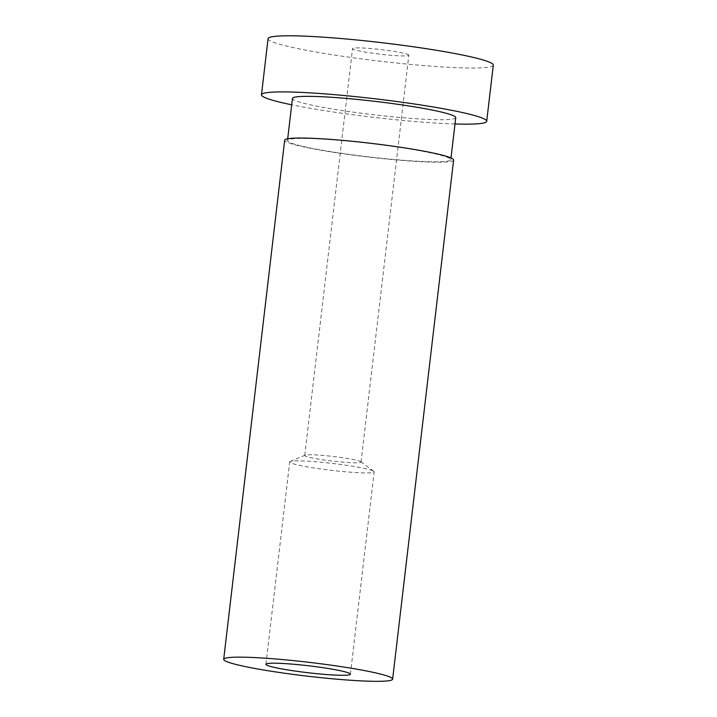<?xml version="1.0" encoding="UTF-8"?>
<svg xmlns="http://www.w3.org/2000/svg" width="717" height="717" viewBox="0 0 717 717"><rect width="100%" height="100%" fill="white"/><g stroke="black" fill="none" stroke-linecap="round" stroke-linejoin="round"><path stroke-width="0.54" stroke-dasharray="3.58 2.69" d="M454.99 123.978A113.394 9.294 6.7 0 1 291.694 104.799M493.305 65.139A113.394 9.294 6.7 0 1 379.598 61.142A113.394 9.294 6.7 0 1 268.059 38.682M455.743 117.624A82.213 6.74 6.7 0 1 373.306 114.72A82.213 6.74 6.7 0 1 292.437 98.444M446.377 156.933A82.213 6.74 6.7 0 1 450.796 159.712A82.213 6.74 6.7 0 1 368.359 156.817A82.213 6.74 6.7 0 1 287.499 140.532A82.213 6.74 6.7 0 1 356.089 141.903A82.213 6.74 6.7 0 1 446.377 156.933M453.61 160.043A85.045 6.973 6.7 0 1 368.332 157.041A85.045 6.973 6.7 0 1 284.676 140.2M371.881 470.406A42.527 3.486 6.7 0 1 373.79 471.302A42.527 3.486 6.7 0 1 374.166 471.849A42.527 3.486 6.7 0 1 331.523 470.352A42.527 3.486 6.7 0 1 289.704 461.927A42.527 3.486 6.7 0 1 290.188 461.488A42.527 3.486 6.7 0 1 328.18 462.958A42.527 3.486 6.7 0 1 371.881 470.406M359.513 461.139A28.348 2.321 6.7 0 1 360.794 461.73A28.348 2.321 6.7 0 1 361.036 462.098A28.348 2.321 6.7 0 1 332.616 461.094A28.348 2.321 6.7 0 1 304.734 455.483A28.348 2.321 6.7 0 1 305.057 455.187A28.348 2.321 6.7 0 1 330.376 456.164A28.348 2.321 6.7 0 1 359.513 461.139M407.31 54.259A28.348 2.321 6.7 0 1 408.833 55.218A28.348 2.321 6.7 0 1 380.413 54.223A28.348 2.321 6.7 0 1 352.531 48.604A28.348 2.321 6.7 0 1 376.183 49.079A28.348 2.321 6.7 0 1 407.31 54.259M450.796 159.712L451.002 157.946M287.499 140.532L287.705 138.757M350.398 674.204L374.166 471.849M265.926 664.283L289.704 461.927M305.057 455.187L290.188 461.488M360.794 461.73L373.79 471.302M361.036 462.098L408.833 55.218M304.734 455.483L352.531 48.604"/><path stroke-width="1.08" d="M291.694 104.799A113.394 9.294 6.7 0 1 261.472 94.805A113.394 9.294 6.7 0 1 356.089 96.696A113.394 9.294 6.7 0 1 480.614 117.427A113.394 9.294 6.7 0 1 486.709 121.263A113.394 9.294 6.7 0 1 454.99 123.978M261.472 94.805L268.059 38.682A113.394 9.294 6.7 0 1 362.677 40.582A113.394 9.294 6.7 0 1 487.202 61.304A113.394 9.294 6.7 0 1 493.305 65.139L486.709 121.263M287.705 138.757L292.437 98.444A82.213 6.74 6.7 0 1 361.036 99.815A82.213 6.74 6.7 0 1 451.316 114.845A82.213 6.74 6.7 0 1 455.743 117.624L451.002 157.946M223.695 659.317L284.676 140.2A85.045 6.973 6.7 0 1 355.641 141.625A85.045 6.973 6.7 0 1 449.039 157.166A85.045 6.973 6.7 0 1 453.61 160.043L392.629 679.16A85.045 6.973 6.7 0 1 307.351 676.158A85.045 6.973 6.7 0 1 223.695 659.317A85.045 6.973 6.7 0 1 294.66 660.742A85.045 6.973 6.7 0 1 388.058 676.283A85.045 6.973 6.7 0 1 392.629 679.16M348.112 672.761A42.527 3.486 6.7 0 1 350.398 674.204A42.527 3.486 6.7 0 1 307.754 672.698A42.527 3.486 6.7 0 1 265.926 664.283A42.527 3.486 6.7 0 1 301.409 664.991A42.527 3.486 6.7 0 1 348.112 672.761"/></g></svg>
